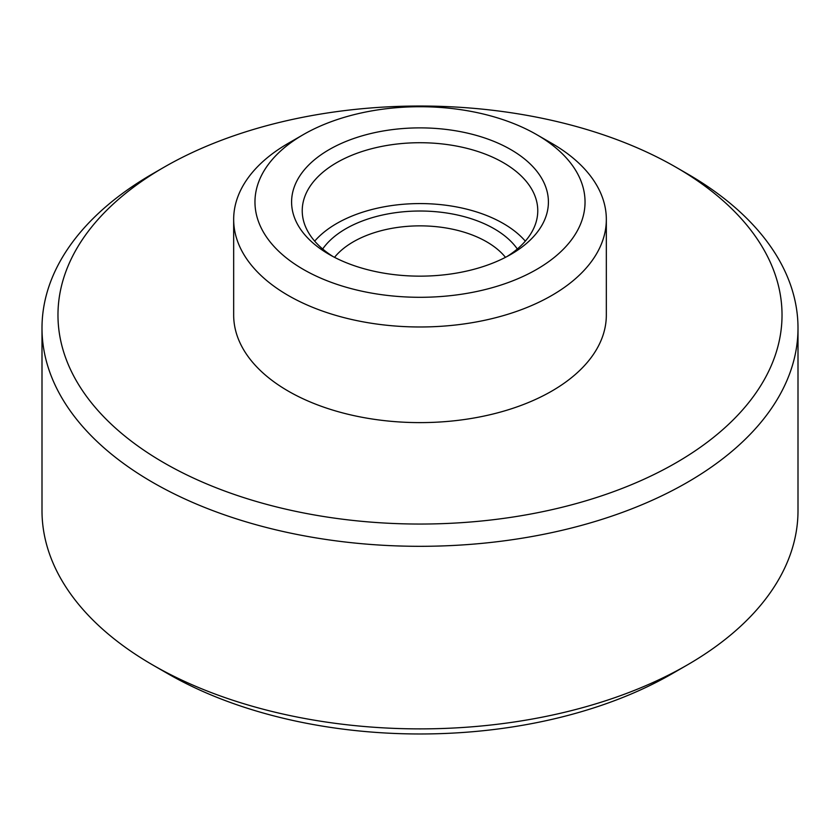 <?xml version="1.0" encoding="UTF-8"?>
<svg xmlns="http://www.w3.org/2000/svg" width="840" height="840" viewBox="0 0 840 840"><rect width="100%" height="100%" fill="white"/><g stroke="black" fill="none" stroke-linecap="round" stroke-linejoin="round"><path stroke-width="1.26" d="M322.675 248.997A104.885 60.554 180 0 1 494.161 228.753A104.885 60.554 180 0 1 517.325 248.997M505.47 257.345A94.237 54.401 0 0 0 486.633 241.794A94.237 54.401 0 0 0 334.53 257.345M329.196 254.436L329.196 254.436A128.415 74.141 180 0 1 329.196 149.594A128.415 74.141 180 0 1 510.804 149.594A128.415 74.141 180 0 1 510.804 254.436A128.415 74.141 180 0 1 329.196 254.436M506.877 256.609A117.768 67.987 0 0 0 537.768 210.703A117.768 67.987 0 0 0 503.276 162.635A117.768 67.987 0 0 0 374.934 147.893A117.768 67.987 0 0 0 302.232 210.703A117.768 67.987 0 0 0 333.123 256.609M525.315 241.133A117.768 67.987 0 0 0 503.276 223.493A117.768 67.987 0 0 0 314.685 241.133M152.712 173.765L164 167.244L152.712 173.765A378 218.232 0 0 0 42 328.072L42 510.647A378 218.232 0 0 0 152.712 664.965L167.769 673.659A356.706 205.936 0 0 0 672.231 673.659L687.288 664.965A378 218.232 0 0 0 798 510.647L798 328.072A378 218.232 0 0 0 687.288 173.765L676 167.244A362.03 209.013 0 0 0 164.01 167.244A362.03 209.013 0 0 0 164 167.244A362.03 209.013 0 0 0 164.01 462.83A362.03 209.013 0 0 0 675.99 462.83A362.03 209.013 0 0 0 676 167.244M152.712 664.965A378 218.232 0 0 0 687.288 664.965L672.231 673.659M42 328.072A378 218.232 0 0 0 275.342 529.704A378 218.232 0 0 0 687.288 482.391A378 218.232 0 0 0 798 328.072M303.293 134.631L288.236 143.325A186.333 107.583 0 0 0 288.236 143.335A186.333 107.583 0 0 0 233.667 219.398L233.667 315.031A186.333 107.583 0 0 0 348.695 414.425A186.333 107.583 0 0 0 551.764 391.104A186.333 107.583 0 0 0 606.333 315.031L606.333 219.398A186.333 107.583 0 0 0 551.764 143.335L536.707 134.642A165.039 95.288 0 0 0 303.293 134.631A165.039 95.288 0 0 0 303.293 134.642A165.039 95.288 0 0 0 303.303 269.388A165.039 95.288 0 0 0 536.707 269.388A165.039 95.288 0 0 0 536.707 134.642M233.667 219.398A186.333 107.583 0 0 0 348.695 318.791A186.333 107.583 0 0 0 551.764 295.47A186.333 107.583 0 0 0 606.333 219.398M303.293 134.642L288.236 143.335"/></g></svg>
